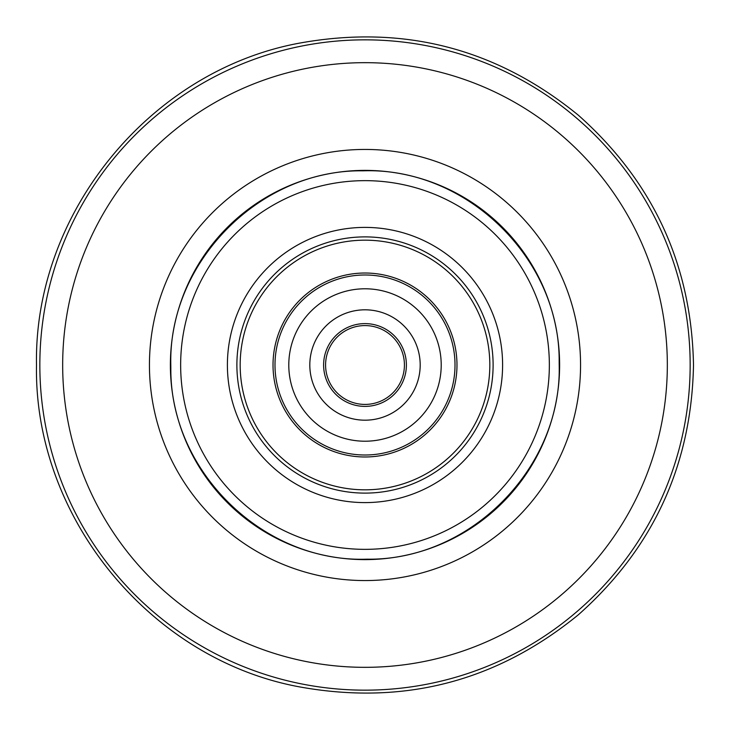 <?xml version="1.0" encoding="UTF-8"?>
<svg xmlns="http://www.w3.org/2000/svg" width="730" height="730" viewBox="0 0 730 730"><rect width="100%" height="100%" fill="white"/><g stroke="black" fill="none" stroke-linecap="round" stroke-linejoin="round"><path stroke-width="1.09" d="M404.42 365A39.42 39.42 0 0 0 365 325.58A39.42 39.42 0 0 0 325.58 365A39.42 39.42 0 0 0 365 404.42A39.42 39.42 0 0 0 404.42 365A39.42 39.42 0 0 1 365 404.42A39.42 39.42 0 0 1 325.58 365M420.188 365A55.188 55.188 0 0 0 365 309.812A55.188 55.188 0 0 0 309.812 365A55.188 55.188 0 0 0 365 420.188A55.188 55.188 0 0 0 420.188 365M288.788 365A76.212 76.212 0 0 0 365 441.212A76.212 76.212 0 0 0 441.212 365A76.212 76.212 0 0 0 365 288.788A76.212 76.212 0 0 0 288.788 365M559.162 361.231L559.198 365C561.808 468.076 469.983 560.804 366.889 559.18C263.831 562.803 170.236 471.881 170.838 368.769L170.802 365C168.192 261.924 260.017 169.196 363.111 170.82C466.169 167.197 559.764 258.119 559.162 361.231M493.088 362.509A128.115 128.115 0 0 0 362.509 236.912A128.115 128.115 0 0 0 236.912 367.491A128.115 128.115 0 0 0 367.491 493.088A128.115 128.115 0 0 0 493.088 362.509M489.803 362.573A124.83 124.83 0 0 0 362.573 240.197A124.83 124.83 0 0 0 240.197 367.427A124.83 124.83 0 0 0 367.427 489.803A124.83 124.83 0 0 0 489.803 362.573M456.962 363.212A91.98 91.98 0 0 0 363.212 273.038A91.98 91.98 0 0 0 273.038 366.788A91.98 91.98 0 0 0 366.788 456.962A91.98 91.98 0 0 0 456.962 363.212M326.766 380.859A41.391 41.391 0 0 0 380.859 403.234A41.391 41.391 0 0 0 403.234 349.141M406.391 365A41.391 41.391 0 0 0 365 323.609A41.391 41.391 0 0 0 323.609 365A41.391 41.391 0 0 0 365 406.391A41.391 41.391 0 0 0 406.391 365M455.009 365A90.009 90.009 0 0 0 365 274.991A90.009 90.009 0 0 0 274.991 365A90.009 90.009 0 0 0 365 455.009A90.009 90.009 0 0 0 455.009 365M180.684 368.577A184.343 184.343 0 0 0 368.577 549.316A184.343 184.343 0 0 0 549.316 361.423A184.343 184.343 0 0 0 361.423 180.684A184.343 184.343 0 0 0 180.684 368.577M502.578 362.326A137.605 137.605 0 0 0 362.326 227.422A137.605 137.605 0 0 0 227.422 367.674A137.605 137.605 0 0 0 367.674 502.578A137.605 137.605 0 0 0 502.578 362.326M170.382 365A194.618 194.618 0 0 1 365 170.382A194.618 194.618 0 0 1 559.618 365A194.618 194.618 0 0 1 365 559.618A194.618 194.618 0 0 1 170.382 365M149.44 365A215.56 215.56 0 0 1 365 149.44A215.56 215.56 0 0 1 580.56 365A215.56 215.56 0 0 1 365 580.56A215.56 215.56 0 0 1 149.44 365M62.671 365A302.329 302.329 0 0 1 365 62.671A302.329 302.329 0 0 1 667.33 365A302.329 302.329 0 0 1 365 667.33A302.329 302.329 0 0 1 62.671 365M39.84 365A325.16 325.16 0 0 1 365 39.84A325.16 325.16 0 0 1 690.16 365A325.16 325.16 0 0 1 365 690.16A325.16 325.16 0 0 1 39.84 365M36.5 365C33.717 213.552 149.513 71.312 298.387 43.325C402.787 24.136 496.108 48.089 578.342 115.203C653.186 181.661 691.575 264.926 693.5 365C691.575 465.074 653.186 548.339 578.342 614.797C496.108 681.911 402.787 705.864 298.387 686.674C149.513 658.688 33.717 516.448 36.5 365"/></g></svg>
